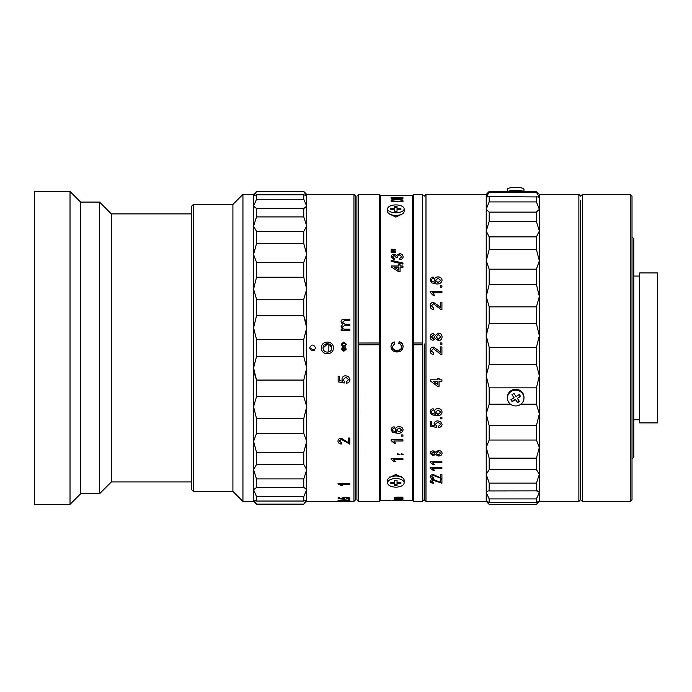 <?xml version="1.0" encoding="UTF-8"?>
<svg xmlns="http://www.w3.org/2000/svg" width="692" height="692" viewBox="0 0 692 692"><rect width="100%" height="100%" fill="white"/><g stroke="black" fill="none" stroke-linecap="round" stroke-linejoin="round"><path stroke-width="1.04" d="M391.153 500.247L380.513 500.247L379.328 501.432L358.664 501.432L356.899 499.659L356.899 196.182L358.664 194.409L358.664 343.007L379.328 342.998L379.328 194.409L358.664 194.409M358.664 501.432L358.551 343.007L379.45 343.007L379.45 344.772L358.664 344.772M380.513 500.247L380.513 195.585L379.328 194.409M379.328 501.432L379.328 344.772M402.026 477.428L395.867 474.444L389.7 477.428M395.392 500.065L396.94 500.065M395.859 500.229L398.687 500.195M392.52 500.247L395.227 500.247M395.53 499.961L402.952 500.134L394.172 499.935L397.052 499.269L402.952 499.269L395.53 499.581L402.952 499.866L394.319 499.953M395.53 498.525L402.952 499.018L394.319 499.018L395.668 498.82L394.172 498.456L395.772 498.093L394.172 497.634L397.052 497.124L402.952 497.124L395.53 497.695L402.952 498.301L397.442 498.301M402.952 459.765L393.748 459.765L395.487 461.599L394.094 461.599L391.144 459.401L391.144 458.735L402.952 458.735L402.952 459.765M403.254 454.307L400.979 454.307L401.239 453.744L403.254 454.307M399.466 454.307L397.199 454.263L397.424 453.744L399.466 454.307M402.952 441.02L393.748 441.02L395.487 443.165L394.094 443.165L391.144 440.596L391.144 439.818L402.952 439.818L402.952 441.02M401.438 436.159L401.438 434.922L402.952 434.922L402.952 436.159L401.438 436.159M394.319 428.088L393.108 428.556L392.502 429.775L392.857 430.865L396.784 432.042L395.227 429.637C395.495 427.743 396.775 426.756 399.059 426.67C401.498 426.765 402.848 427.829 403.099 429.836C402.597 432.353 400.703 433.503 397.424 433.296L392.485 432.232L391.144 429.689C391.222 428.037 392.234 427.068 394.172 426.8L394.319 428.088M403.099 500.247L412.397 500.247L412.397 195.585L413.574 194.409L413.574 342.998L422.431 342.998L422.431 194.409L413.574 194.409M402.45 343.915L403.099 346.484C402.796 350.1 400.755 351.925 396.957 351.96C393.324 351.882 391.335 350.074 390.989 346.519L391.672 343.915L394.423 341.969L394.777 343.63L392.355 346.597C392.693 349.149 394.232 350.377 396.948 350.29C399.734 350.429 401.334 349.218 401.741 346.64L400.305 343.915L398.782 343.327L399.172 341.666L402.45 343.915M412.397 500.247L413.574 501.432L413.574 342.998M424.205 343.933L424.205 499.659L424.205 343.933M422.431 194.409L424.205 196.182L425.978 194.409L425.978 501.432L424.205 499.659L422.431 501.432L422.431 342.998M422.553 343.007L413.461 343.007M413.574 344.772L422.431 344.772M402.952 499.866L395.556 499.866M394.18 499.944L395.392 499.944M395.063 499.685L394.604 499.685M399.033 500.108L397.528 500.117M398.687 500.082L395.859 500.108M396.594 500.126L403.099 500.126M402.952 499.269L397.615 499.434M397.442 499.754L395.807 499.901M397.615 499.321L395.634 499.52M395.668 499.953L394.172 499.425M395.789 500.022L394.561 500.022M394.172 498.344L395.668 498.82M394.319 498.82L402.952 498.82M402.952 498.188L397.442 498.188M402.952 497.306L395.556 497.643M395.184 498.024L394.172 497.513M401.741 429.905L399.111 427.898L396.594 429.957M403.099 429.775C402.597 432.284 400.703 433.434 397.424 433.235L392.485 432.163L391.144 429.628M396.672 431.972L395.227 429.568M392.502 429.715L393.108 428.486L394.319 428.028M395.988 257.346L394.189 255.331L392.502 256.767L394.319 258.367L394.172 259.595L391.144 256.801C391.222 255.227 392.217 254.336 394.146 254.137L396.481 255.409L399.396 253.73C401.715 253.912 402.952 254.941 403.099 256.818M399.396 253.661C401.715 253.843 402.952 254.872 403.099 256.749C402.978 258.453 401.87 259.448 399.768 259.716L399.621 258.488L401.741 256.706L399.388 254.855L397.191 256.62L397.346 257.398L396.006 257.104M391.144 256.879C391.222 255.296 392.217 254.405 394.146 254.206L396.481 255.478L399.396 253.73M392.502 256.767L394.319 258.436M397.191 256.645L397.346 257.476M399.621 258.557L401.741 256.741M391.144 249.284L395.383 249.553M393.099 249.284L395.383 249.475L395.383 250.089L391.144 250.366L391.144 249.207L393.099 249.207M401.585 201.294L400.755 199.962L396.957 199.694L392.745 200.17L392.502 201.294L401.585 201.407L392.502 201.294M391.144 200.784L392.156 199.85L396.983 199.434C400.763 199.408 402.753 199.841 402.952 200.732M392.156 199.85L396.983 199.322C400.763 199.296 402.753 199.728 402.952 200.619L402.952 201.753L391.144 201.753L391.309 200.144L392.156 199.737M391.144 197.263L402.952 197.263L394.137 198.535L402.952 198.872L391.144 198.872L399.95 197.514L391.144 197.263M391.144 197.376L402.952 197.376M395.071 198.535L402.952 198.647M391.144 198.63L398.826 197.635M391.144 251.421L395.383 251.672L395.383 252.303L391.144 252.589L391.144 251.421M391.144 261.334L391.144 260.304L402.952 263.047L402.952 264.093L391.144 261.334M400.071 265.996L400.071 264.725L398.557 264.725L398.557 265.996L391.291 265.996L391.291 266.896L398.557 271.688L400.071 271.688L400.071 267.276L402.952 267.276L402.952 265.996L400.071 265.996L402.952 266.065M389.665 214.053L395.867 217.106L402.061 214.053M395.435 461.512L394.094 461.512L391.144 459.315M402.952 459.678L393.869 459.765M403.254 454.22L400.979 454.22M399.466 454.22L397.199 454.177M395.452 443.096L394.094 443.096L391.144 440.527M402.952 440.951L393.834 441.02M402.952 436.09L401.438 436.09M398.557 267.276L394.31 267.276L398.557 270.079L398.557 267.276M399.033 432.042L401.741 429.94L399.111 427.959L396.594 429.983L399.033 432.042M397.528 500.238L399.829 500.229M401.732 500.247L396.594 500.247L401.732 500.247M394.405 267.337L398.557 270.079M398.557 264.794L400.071 264.794M391.291 266.065L398.557 265.996M401.741 346.64L401.516 347.903M392.355 346.597L392.537 347.851M390.989 346.519C391.049 344.192 392.191 342.67 394.423 341.969L394.777 343.63M402.96 347.946L396.957 351.951L391.144 347.886M398.782 343.327L399.172 341.666C401.68 342.324 402.986 343.924 403.099 346.484L403.099 346.407M391.144 260.374L402.952 263.116M391.144 251.49L395.383 251.75M328.864 351.96L328.864 343.872M630.239 194.409L632.012 196.182L632.012 499.659L630.239 501.432L630.239 194.409L582.413 194.409L582.413 501.432L630.239 501.432M580.649 200.178L580.649 499.659L580.649 200.178M632.012 236.915L633.786 238.688L633.786 457.144L632.012 458.917M639.685 274.914L639.685 422.898L657.4 422.898L657.4 272.933L639.685 272.933L639.685 274.914M582.413 501.432L580.649 499.659L578.875 501.432L539.362 501.432L539.362 500.939L536.412 502.487L489.175 502.487L486.225 500.939L486.225 196.943L486.805 197.428M425.978 501.432L486.225 501.432L486.225 500.939L489.175 504.382L536.412 504.382L539.362 500.939L539.362 209.278L536.412 201.917L489.175 201.917L489.175 196.632L539.362 196.943L536.412 192.333L489.175 192.333L489.175 191.459L536.412 191.459L536.412 192.333M489.175 192.333L486.225 196.943L489.175 196.632M441.92 483.25L441.92 479.435L440.406 479.435L440.406 482.315L433.365 479.513C431.246 479.642 430.165 480.257 430.113 481.347C430.139 482.436 431.254 483.042 433.443 483.172L433.59 482.454L431.471 481.364L433.382 480.283L441.92 483.25M441.92 478.726L441.92 474.522L440.406 474.522L440.406 477.696L433.365 474.608C431.246 474.747 430.165 475.421 430.113 476.624C430.139 477.826 431.254 478.501 433.443 478.648L433.59 477.843L431.471 476.641L433.382 475.456L441.92 478.726M441.92 468.605L432.716 468.605L434.455 470.275L433.062 470.275L430.113 468.268L430.113 467.662L441.92 467.662L441.92 468.605M441.92 462.784L432.716 462.784L434.455 464.574L433.062 464.574L430.113 462.429L430.113 461.772L441.92 461.772L441.92 462.784M433.088 455.699L430.113 453.321C430.182 451.85 431.185 451.037 433.123 450.855L435.441 452.153L438.477 450.518C440.752 450.691 441.946 451.617 442.067 453.303C441.946 454.981 440.735 455.89 438.443 456.028L435.441 454.419L433.088 455.699M438.59 426.16L440.709 424.282L437.958 422.215L435.406 424.282L436.47 426.03L436.315 427.327L430.26 426.289L430.26 421.419L431.773 421.419L431.773 425.217L434.835 425.736L434.048 423.919C434.308 421.982 435.588 420.97 437.872 420.883L440.64 421.679L442.067 424.291C441.972 426.142 440.856 427.198 438.737 427.457L438.59 426.16M440.406 418.885L440.406 417.536L441.92 417.536L441.92 418.885L440.406 418.885M433.287 410.157L432.076 410.65L431.471 411.974L431.825 413.141L435.752 414.413L434.195 411.818C434.464 409.785 435.744 408.721 438.027 408.626C440.467 408.73 441.816 409.872 442.067 412.034C441.565 414.75 439.671 415.996 436.392 415.771L431.453 414.62L430.113 411.878C430.19 410.096 431.202 409.058 433.14 408.764L433.287 410.157M439.039 379.822L439.039 378.342L437.526 378.342L437.526 379.822L430.26 379.822L430.26 380.86L437.526 386.3L439.039 386.3L439.039 381.275L441.92 381.301L441.92 379.822L439.039 379.822M441.92 354.615L440.865 354.46L441.92 354.615L441.92 346.9L440.406 346.9L441.92 346.9M431.471 350.714L433.382 348.569L440.865 354.46L433.382 348.569L431.471 350.714L433.59 352.955L433.443 354.468C431.254 354.174 430.139 352.911 430.113 350.688C430.165 348.5 431.246 347.289 433.365 347.055L438.209 350.325L440.406 352.678L440.406 346.9M440.406 344.478L440.406 342.964L441.92 342.964L441.92 344.478L440.406 344.478M433.088 340.239C431.159 340.023 430.173 338.916 430.113 336.935C430.182 334.937 431.185 333.829 433.123 333.596L435.441 335.343L438.477 333.146C440.752 333.362 441.946 334.617 442.067 336.918C441.946 339.236 440.735 340.49 438.443 340.698L435.441 338.457L433.088 340.239M431.471 305.864L433.382 303.779L440.865 309.462L441.92 309.609L441.92 302.188L440.406 302.188L440.406 307.732L438.209 305.475L433.365 302.335C431.246 302.56 430.165 303.719 430.113 305.812C430.139 307.957 431.254 309.177 433.443 309.462L433.59 308.001L431.471 305.847L433.59 308.035M441.92 292.751L432.716 292.751L434.455 295.302L433.062 295.302L430.113 292.249L430.113 291.341L441.92 291.341L441.92 292.751M440.406 287.145L440.406 285.761L441.92 285.761L441.92 287.145L440.406 287.145M433.287 278.374L432.076 278.867L431.471 280.156L431.825 281.315L435.752 282.596L434.195 280.009C434.464 278.02 435.744 276.982 438.027 276.895C440.467 276.99 441.816 278.098 442.067 280.225C441.565 282.924 439.671 284.17 436.392 283.962L431.453 282.794L430.113 280.07C430.19 278.322 431.202 277.31 433.14 277.034L433.287 278.374M578.875 501.432L578.875 194.409L539.362 194.409L536.412 191.459M489.175 221.449L486.225 231.059L489.175 236.872L536.412 236.872L539.362 231.059L536.412 221.449L489.175 221.449L489.175 212.124L536.412 212.124L539.362 209.278L539.362 194.409M536.412 502.487L536.412 498.897L539.362 492.557L537.338 490.853L489.175 490.931L489.175 483.128L536.412 483.128L539.362 474.323L536.412 469.634L489.175 469.634L489.175 458.139L536.412 458.139L539.362 447.464L536.412 440.043L489.175 440.043L489.175 425.641L536.412 425.641L539.362 413.833L536.412 404.171L520.929 404.171M489.175 502.487L489.175 498.897L536.412 498.897M536.412 490.931L536.412 483.128M536.412 469.634L536.412 458.139M536.412 440.043L536.412 425.641M511.033 399.656L512.149 401.637L515.609 399.63M510.462 404.171L489.175 404.171L489.175 387.849L536.412 387.849L539.362 375.704L536.412 364.459L489.175 364.459L489.175 347.332L536.412 347.332L539.362 335.681L536.412 323.631L489.175 323.631L489.175 306.859L536.412 306.859L539.362 296.496L536.412 284.455L489.175 284.455L489.175 269.179L536.412 269.179L539.362 260.806L536.412 249.604L536.412 236.872M536.412 404.171L536.412 387.849M536.412 364.459L536.412 347.332M536.412 323.631L536.412 306.859M536.412 284.455L536.412 269.179M536.412 221.449L536.412 212.124M536.412 201.917L536.412 196.632M538.783 197.428L539.362 196.943M536.412 249.604L489.175 249.604L489.175 236.872M489.175 249.604L486.225 260.806L489.175 269.179M433.59 477.748L433.443 478.544C431.254 478.397 430.139 477.722 430.113 476.52M441.92 478.622L433.382 475.361L431.471 476.589M434.394 470.179L433.062 470.179L430.113 468.181M441.92 468.51L432.855 468.605M434.403 464.488L433.062 464.488L430.113 462.334M441.92 462.697L432.846 462.784M442.067 453.225C441.946 454.895 440.735 455.803 438.443 455.942L435.441 454.341L433.088 455.621L430.113 453.234M440.709 453.243L438.46 451.565L436.168 453.286M434.801 453.251L433.166 451.893L431.471 453.269M442.067 424.239C441.972 426.082 440.856 427.137 438.737 427.397L438.59 426.099M434.775 425.667L434.048 423.859M436.47 425.969L436.315 427.267L430.26 426.229M435.406 424.222L437.958 422.155L440.709 424.231M438.408 339.192L440.709 336.918L438.46 334.651L436.168 336.952L438.408 339.192M436.168 336.952L438.408 339.184L440.709 336.909M431.471 336.926L433.097 338.734L434.801 336.909L433.166 335.11L431.471 336.918L433.097 338.734L434.801 336.9M430.113 336.943C430.182 334.945 431.185 333.838 433.123 333.613L435.441 335.352L438.477 333.155C440.752 333.371 441.946 334.625 442.067 336.926M430.113 305.847C430.165 303.753 431.246 302.594 433.365 302.369L438.209 305.501L440.406 307.732M440.406 302.222L441.92 302.222M430.113 291.384L441.92 291.384M432.76 292.794L434.455 295.346M434.195 280.061C434.464 278.072 435.744 277.034 438.027 276.947C440.467 277.042 441.816 278.149 442.067 280.277M438.001 282.639L440.709 280.381L438.079 278.245L435.562 280.381L438.001 282.639M430.113 280.122C430.19 278.374 431.202 277.362 433.14 277.085L433.287 278.426M431.471 280.182L431.825 281.367L435.752 282.596M486.225 196.943L486.225 194.409L425.978 194.409M489.175 201.917L486.225 209.278L489.175 212.124M489.175 490.931L488.241 490.853L486.225 492.557L489.175 498.897M489.175 469.634L486.225 474.323L489.175 483.128M489.175 440.043L486.225 447.464L489.175 458.139M489.175 404.171L486.225 413.833L489.175 425.641M489.175 364.459L486.225 375.704L489.175 387.849M489.175 323.631L486.225 335.681L489.175 347.332M489.175 284.455L486.225 296.496L489.175 306.859M431.177 347.903L433.365 347.055M433.59 352.955L433.443 354.46C431.254 354.166 430.139 352.911 430.113 350.68M431.471 350.757L431.557 351.45M437.526 381.301L433.27 381.301L437.526 384.493L437.526 381.275L433.304 381.301M439.039 386.274L437.526 386.274L430.26 380.834M441.92 381.275L439.039 381.275M438.001 414.413L440.709 412.147L438.079 410.019L435.562 412.198L438.001 414.413M438.408 454.947L440.709 453.295L438.46 451.642L436.168 453.329L438.408 454.947M433.097 454.618L434.801 453.295L433.166 451.98L431.471 453.303L433.097 454.618M435.562 280.381L438.001 282.596L440.709 280.329M433.59 482.35L433.443 483.068C431.254 482.938 430.139 482.333 430.113 481.243M441.92 483.146L433.382 480.179L431.471 481.312M440.709 412.112L438.079 409.967L435.562 412.173M442.067 411.991C441.565 414.698 439.671 415.944 436.392 415.719L431.453 414.569L430.113 411.835M435.675 414.361L434.195 411.766M433.287 410.105L432.076 410.607L431.471 411.948M440.406 342.972L441.92 342.972M440.406 285.805L441.92 285.805M511.31 400.417A5.908 5.614 180 0 0 511.95 401.005A5.493 5.225 0 0 1 510.912 399.725M507.435 398.082L507.435 397.173A8.269 7.863 0 0 1 519.623 390.245A8.269 7.863 0 0 1 523.965 397.173L523.965 398.082A8.269 7.863 0 0 1 511.777 405.002A8.269 7.863 0 0 1 511.154 391.508A8.269 7.863 0 0 1 523.965 398.082M520.367 396.144L517.331 398.402L520.54 396.395L519.242 394.518L516.033 396.525L513.931 393.471L511.95 394.708L514.061 397.762L510.852 399.76L512.149 401.637M512.149 401.273L515.358 399.275L517.469 402.683L519.441 401.455L517.331 398.402M515.358 399.275L517.469 402.32L519.268 401.196M512.132 394.596L514.061 397.762M401.767 214.952L401.767 214.209M391.499 214.797A5.908 2.82 0 0 0 400.236 214.797M389.959 214.952L389.959 214.209M392.641 209.33A5.493 2.621 180 0 1 394.682 208.889M397.044 208.889A5.493 2.621 180 0 1 399.094 209.33M404.128 208.854L404.128 211.449A8.269 3.944 180 0 1 395.867 215.394A8.269 3.944 180 0 1 387.598 211.449L387.598 208.854A8.269 3.944 180 0 1 395.867 204.91A8.269 3.944 180 0 1 404.128 208.854A8.269 3.944 180 0 1 395.867 212.799A8.269 3.944 180 0 1 387.598 208.854M394.682 210.454L394.682 211.25L397.044 211.25L397.044 209.416L400.884 209.416L397.044 209.33L397.044 206.458L394.682 206.458L394.682 208.292L390.842 208.292A8.269 3.944 180 0 1 390.911 208.292M400.815 208.292A8.269 3.944 180 0 1 400.884 208.309L397.044 208.292L397.044 209.33M390.842 208.292L390.842 209.416L394.682 209.416L394.682 211.25M394.682 208.292L394.682 209.33L390.842 209.416M400.884 209.416L400.884 208.292M397.044 211.25L397.044 210.454M397.044 207.496L394.682 207.496M523.498 191.459A8.269 1.73 180 0 0 520.237 190.585A8.269 1.73 180 0 0 507.902 191.459M523.965 191.459L523.965 189.141A8.269 1.73 180 0 0 520.237 187.696A8.269 1.73 180 0 0 511.777 187.619A8.269 1.73 180 0 0 507.435 189.141L507.435 191.459M511.146 190.585A8.269 1.73 180 0 0 511.154 190.585A8.269 1.73 180 0 0 512.824 190.758M515.315 190.871A8.269 1.73 180 0 0 517.443 190.828M518.775 190.421L520.54 190.629L519.242 191.078L515.263 190.88M512.435 191.104L513.879 190.343M520.453 191.459A5.493 1.15 180 0 0 518.715 191.07A5.493 1.15 180 0 0 510.938 191.459M401.767 476.797L401.767 477.29M389.959 476.797L389.959 477.29M399.552 482.436A5.493 2.872 -0 0 1 397.044 483.111M394.682 483.111A5.493 2.872 -0 0 1 392.182 482.436M399.223 476.364A5.908 3.088 180 0 0 392.502 476.364M397.044 484.582A8.269 4.316 -0 0 1 394.682 484.582M387.598 482.826L387.598 480.309A8.269 4.316 -0 0 1 395.867 475.992A8.269 4.316 -0 0 1 404.128 480.309L404.128 482.826A8.269 4.316 -0 0 1 395.867 487.142A8.269 4.316 -0 0 1 387.598 482.826A8.269 4.316 -0 0 1 395.867 478.509A8.269 4.316 -0 0 1 404.128 482.826M397.044 481.199L397.044 480.205L394.682 480.205L394.682 481.199M394.682 480.205L394.682 482.212L390.842 482.212L394.682 482.436L394.682 485.447L397.044 485.447L397.044 482.436L400.884 482.436L397.044 482.212L397.044 480.205M397.044 482.436L397.044 483.44L400.884 483.44L400.884 482.212M394.682 484.443L397.044 484.443M390.842 482.212L390.842 483.44L394.682 483.44M191.58 481.943L111.351 481.943L111.351 213.889L99.544 202.081L80.653 202.081L70.022 191.459L34.6 191.459L34.6 504.382L70.022 504.382L70.022 191.459M111.351 481.943L99.544 493.751L99.544 202.081M99.544 493.751L80.653 493.751L80.653 202.081M333.328 347.92C333.691 355.688 321.045 355.679 321.417 347.92C321.053 340.161 333.682 340.127 333.328 347.92L333.328 347.92M323.069 347.92C322.801 353.474 331.944 353.482 331.684 347.92C331.935 342.35 322.809 342.367 323.069 347.92L327.93 343.647M343.985 500.714L337.999 500.307L343.985 499.797L349.962 500.307L343.985 500.714M349.815 499.451L348.301 499.209L349.815 499.451M346.631 498.802L348.604 498.084L345.853 497.574L343.301 498.084L344.209 498.776L338.154 498.543L338.154 497.366L339.668 497.366L339.668 498.301L342.73 498.422L341.943 497.989L345.758 497.228L348.526 497.436L349.962 498.084L346.631 498.802M349.815 484.357L349.815 483.656L337.999 483.656L340.957 485.585L342.35 485.585L340.611 484.357L349.815 484.357M348.301 438.01L349.815 438.01L349.815 444.143L341.277 439.351L339.365 441.072L341.485 442.845L341.338 444.03C339.141 443.806 338.033 442.811 337.999 441.046C338.059 439.308 339.141 438.33 341.26 438.131L348.301 442.62L348.301 438.01M346.631 383.178L346.484 381.699L348.604 379.588L345.853 377.261L343.301 379.579L344.365 381.552L344.209 383.031L338.154 381.846L338.154 376.362L339.668 376.362L339.668 380.643L342.73 381.231L341.943 379.173C342.203 376.993 343.483 375.86 345.758 375.773L348.526 376.656L349.962 379.597C349.867 381.69 348.751 382.884 346.631 383.178L346.484 381.673M353.941 194.409L355.714 196.182L355.714 499.659L353.941 501.432L353.941 194.409L306.712 194.409L303.762 191.459L256.524 191.693L303.762 191.459M345.689 347.92L346.182 349.278L343.829 351.251L341.485 349.278L342.99 346.96L341.182 344.305L343.777 342.012L346.484 344.305L344.668 346.96L345.689 347.92M315.569 347.92C313.606 351.726 311.634 351.726 309.661 347.92C311.634 344.114 313.597 344.114 315.569 347.92M353.941 501.432L306.712 501.432L306.712 254.466L303.762 262.38L256.524 262.38L253.575 254.466L256.524 243.515L303.762 243.515L306.712 254.466L306.712 206.095L304.056 208.344L256.23 208.344L253.575 206.095L256.524 199.235L303.762 199.235L306.712 206.095L306.712 194.409M331.684 347.92L329.029 343.933M232.91 491.389L193.345 491.389L193.345 204.443L232.91 204.443L232.91 491.389L242.944 501.432L253.575 501.432L253.575 226.128L256.524 216.907L256.524 208.335M242.944 501.432L242.944 194.409L232.91 204.443M253.869 371.812L256.524 380.072L253.575 367.954L256.524 356.492L256.524 339.339L253.575 327.878L256.524 315.768L256.524 299.195L253.575 289.17L256.524 277.233L256.524 262.38M193.345 491.389L191.58 489.616L191.58 206.216L193.345 204.443M256.524 216.907L303.762 216.907L303.762 208.335M303.762 216.907L306.712 226.128L303.762 231.387L256.524 231.387L253.575 226.128L253.575 194.409L256.524 191.459M256.524 277.233L303.762 277.233L303.762 262.38M303.762 277.233L306.712 289.17L303.762 299.195L256.524 299.195M256.524 315.768L303.762 315.768L303.762 299.195M306.409 324.029L303.762 315.768L306.712 327.878L303.762 339.339L256.524 339.339M256.524 356.492L303.762 356.492L303.762 339.339M303.762 356.492L306.712 367.954L303.762 380.072L256.524 380.072L256.524 396.637L303.762 396.637L303.762 380.072M303.762 396.637L306.712 406.662L303.762 418.608L256.524 418.608L253.575 406.662L256.524 396.637M256.524 433.46L303.762 433.46L306.712 441.366L303.762 452.326L256.524 452.326L253.575 441.366L256.524 433.46L256.524 418.608M303.762 433.46L303.762 418.608M256.524 464.453L303.762 464.453L306.712 469.704L303.762 478.925L256.524 478.925L253.575 469.704L256.524 464.453L256.524 452.326M303.762 464.453L303.762 452.326M256.524 487.505L304.056 487.497L306.712 489.746L303.762 496.605L256.524 496.605L253.575 489.746L256.524 487.505L256.524 478.925M303.762 487.505L303.762 478.925M253.575 500.117L256.524 501.043L303.762 501.043L306.712 500.117L303.762 504.148L256.524 504.148L253.869 499.866M256.524 501.043L256.524 496.605M303.762 501.043L303.762 496.605M253.575 501.432L256.524 504.148M306.712 501.432L303.762 504.148M305.925 207.859L306.712 206.095M303.762 191.693L306.712 195.724L303.762 194.798L256.524 194.798L253.575 195.724L256.524 191.693M303.762 199.235L303.762 194.798M256.524 199.235L256.524 194.798M256.524 243.515L256.524 231.387M303.762 243.515L303.762 231.387M309.661 347.92L314.28 350.351M342.246 485.473L337.999 484.002M349.815 484.253L340.827 484.357M341.485 442.768L341.338 443.953C339.141 443.728 338.033 442.742 337.999 440.977M339.365 441.003L341.277 439.282L349.815 444.074M349.962 379.571C349.867 381.664 348.751 382.858 346.631 383.152M342.704 381.197L341.943 379.147M344.365 381.526L344.209 383.005L338.154 381.82M343.301 379.553L345.853 377.235L348.604 379.588M342.393 327.169L342.393 327.178C342.618 328.683 343.63 329.357 345.42 329.184L349.815 329.184L349.815 330.672L341.182 330.672L341.182 329.176L342.505 329.176M344.893 324.245L349.815 324.245L344.893 324.228L342.393 322.256L344.893 324.228M341.026 326.745L342.635 324.479L341.026 321.875C341.13 320.137 342.09 319.272 343.915 319.306L349.815 319.323L343.915 319.306C342.099 319.297 341.13 320.154 341.026 321.901M349.815 324.228L349.815 325.724L344.305 325.724L342.393 327.16C342.618 328.665 343.621 329.34 345.42 329.176L349.815 329.176M341.182 329.176L342.531 329.176L341.026 326.728L342.635 324.462M342.393 322.238L344.478 320.794L349.815 320.794L349.815 319.306M348.604 500.307L340.179 500.489L348.604 500.307L343.985 499.892L340.179 500.368M349.962 500.186L337.999 500.186M349.962 497.972L346.484 498.404M344.365 498.37L338.154 498.43M348.586 498.024L345.853 497.453L343.318 498.024M342.549 349.2L343.82 350.187L345.118 349.192L343.846 347.6L342.549 349.2L343.846 347.6L345.118 349.192M342.246 344.426L343.837 346.329L345.42 344.4L343.846 343.076L342.246 344.426L343.837 346.337L345.42 344.4M341.969 347.92L342.99 346.96M346.182 349.278L343.829 351.242L341.485 349.278M344.668 346.96L345.533 347.73M341.182 344.305L343.777 342.021L346.484 344.305M422.431 501.432L413.574 501.432M402.952 500.126L401.732 500.126M412.397 195.585L380.513 195.585M633.786 419.776L639.685 419.776M633.786 276.065L639.685 276.065M578.875 194.409L580.649 196.182L582.413 194.409M539.362 501.432L536.412 504.382L489.175 504.382L486.225 501.432M486.225 194.409L489.175 191.459M80.653 493.751L70.022 504.382M191.58 213.889L111.351 213.889M303.762 504.382L256.524 504.382M253.575 194.409L242.944 194.409"/></g></svg>
